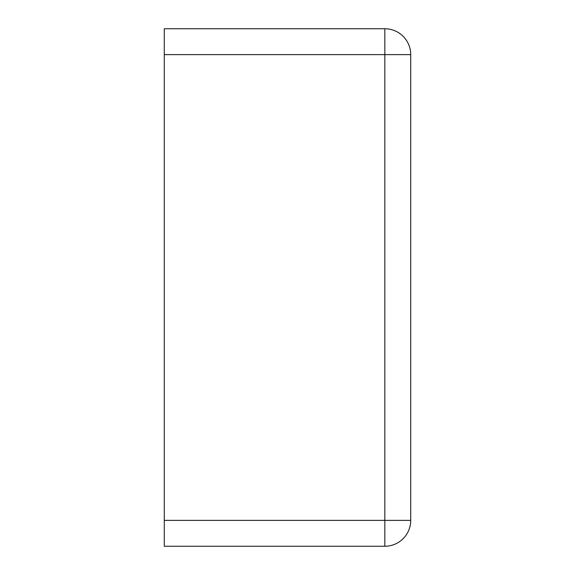 <?xml version="1.0" encoding="UTF-8"?>
<svg xmlns="http://www.w3.org/2000/svg" width="575" height="575" viewBox="0 0 575 575"><rect width="100%" height="100%" fill="white"/><g stroke="black" fill="none" stroke-linecap="round" stroke-linejoin="round"><path stroke-width="0.86" d="M164.285 54.625L164.285 28.75L384.84 28.75A25.875 25.875 0 0 1 410.715 54.625L410.715 520.375A25.875 25.875 0 0 1 384.84 546.25L384.84 28.75A25.875 25.875 0 0 1 410.715 54.625L164.285 54.625L164.285 546.25L384.84 546.25A25.875 25.875 0 0 0 410.715 520.375L164.285 520.375"/></g></svg>

